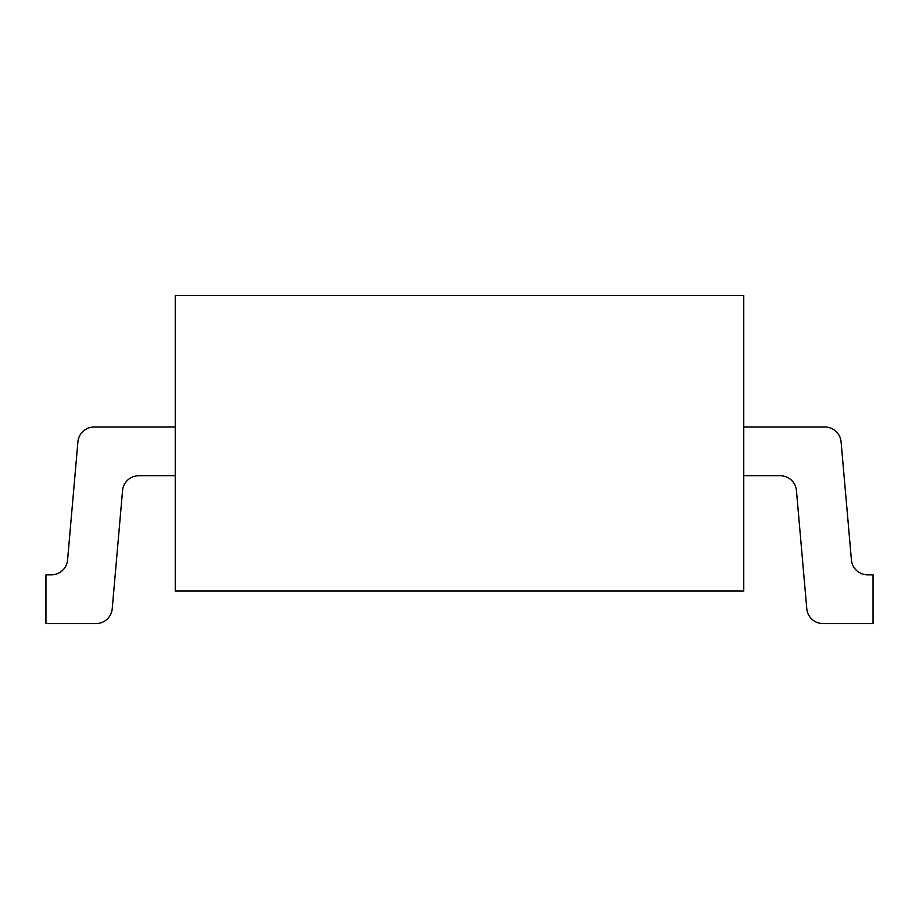 <?xml version="1.0" encoding="UTF-8"?>
<svg xmlns="http://www.w3.org/2000/svg" width="919" height="919" viewBox="0 0 919 919"><rect width="100%" height="100%" fill="white"/><g stroke="black" fill="none" stroke-linecap="round" stroke-linejoin="round"><path stroke-width="0.69" stroke-dasharray="4.59 3.45" d="M743.758 591.066L175.242 591.066L175.242 295.447L743.758 295.447L743.758 591.066M175.242 475.743L175.242 427.013L175.242 475.743L138.735 475.743A16.243 16.243 0 0 0 122.56 490.574L112.221 608.723A16.243 16.243 0 0 1 96.035 623.553L45.95 623.553L45.95 574.823L51.384 574.823A16.243 16.243 0 0 0 67.569 560.004L77.908 441.844A16.243 16.243 0 0 1 94.083 427.013L175.242 427.013M743.758 475.743L743.758 427.013L824.917 427.013A16.243 16.243 0 0 1 841.092 441.844L851.431 560.004A16.243 16.243 0 0 0 867.616 574.823L873.05 574.823L873.05 623.553L822.964 623.553A16.243 16.243 0 0 1 806.779 608.723L796.44 490.574A16.243 16.243 0 0 0 780.265 475.743L743.758 475.743L743.758 427.013"/><path stroke-width="1.38" d="M175.242 591.066L743.758 591.066L743.758 295.447L175.242 295.447L175.242 591.066M743.758 475.743L780.265 475.743A16.243 16.243 0 0 1 796.44 490.574L806.779 608.723A16.243 16.243 0 0 0 822.964 623.553L873.05 623.553L873.05 574.823L867.616 574.823A16.243 16.243 0 0 1 851.431 560.004L841.092 441.844A16.243 16.243 0 0 0 824.917 427.013L743.758 427.013M175.242 427.013L94.083 427.013A16.243 16.243 0 0 0 77.908 441.844L67.569 560.004A16.243 16.243 0 0 1 51.384 574.823L45.95 574.823L45.95 623.553L96.035 623.553A16.243 16.243 0 0 0 112.221 608.723L122.56 490.574A16.243 16.243 0 0 1 138.735 475.743L175.242 475.743"/></g></svg>
